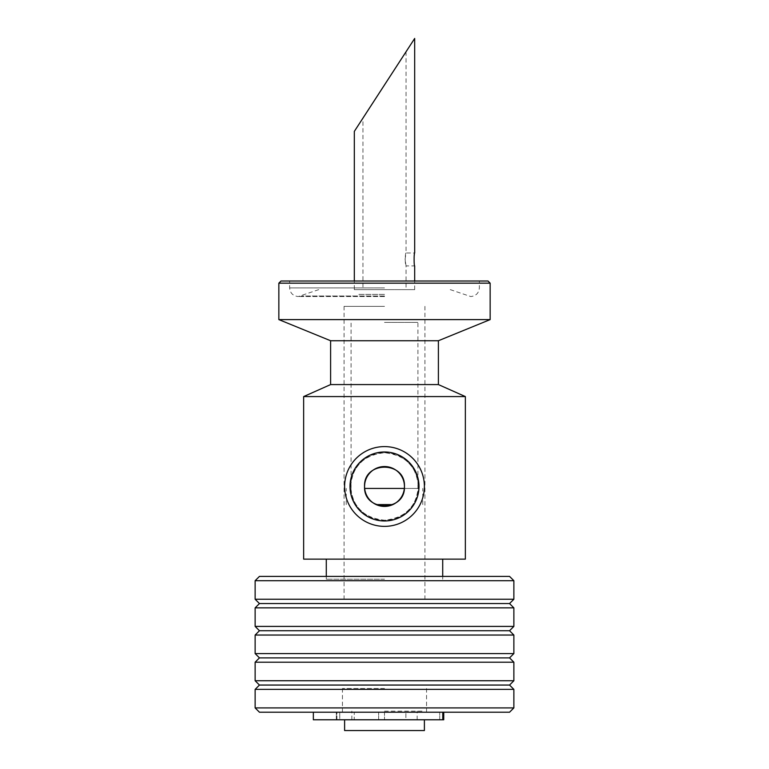 <?xml version="1.0" encoding="UTF-8"?>
<svg xmlns="http://www.w3.org/2000/svg" width="769" height="769" viewBox="0 0 769 769"><rect width="100%" height="100%" fill="white"/><g stroke="black" fill="none" stroke-linecap="round" stroke-linejoin="round"><path stroke-width="0.58" stroke-dasharray="3.85 2.88" d="M384.5 322.403L417.923 322.403L384.5 322.403M384.5 488.421L417.923 488.421L384.5 488.421M404.35 488.421L364.65 488.421M392.853 504.589L376.147 504.589M384.5 689.582L430.217 689.582L384.5 689.582M424.392 730.55L344.608 730.55M384.5 719.774L424.392 719.774L344.608 719.774L417.163 719.774L351.837 719.774L384.5 719.774L384.5 712.219L342.455 712.219L426.545 712.219L384.5 712.219L384.5 719.774L384.5 712.219L443.732 712.219L336.909 712.219L384.5 712.219L384.5 719.774L336.909 719.774L405.888 719.774L405.888 712.219L405.888 719.774L443.732 719.774L384.5 719.774M384.5 711.142L423.383 711.142L384.5 711.142M259.451 712.219L509.549 712.219M384.5 688.505L342.455 688.505L384.5 688.505M259.451 576.394L509.549 576.394M384.5 576.394L324.066 576.394L384.5 576.394M255.135 580.701L513.865 580.701M255.135 599.243L513.865 599.243M259.451 603.559L509.549 603.559M255.135 607.866L513.865 607.866M255.135 626.408L513.865 626.408M259.451 630.724L509.549 630.724M255.135 635.04L513.865 635.04M255.135 653.583L513.865 653.583M259.451 657.889L509.549 657.889M255.135 662.205L513.865 662.205M255.135 680.748L513.865 680.748M259.451 685.054L509.549 685.054M255.135 689.37L513.865 689.37M255.135 707.913L513.865 707.913M313.348 719.774L443.732 719.774L443.732 712.219M442.781 712.219L313.348 712.219L442.781 712.219L442.781 719.774M339.744 719.774L354.249 719.774L354.249 712.219L339.744 712.219L354.249 712.219C351.481 712.219 351.481 712.219 354.249 712.219L354.249 719.774L336.332 719.774L339.744 719.774L339.744 712.219L336.332 712.219L339.744 712.219L339.744 719.774M336.909 719.774L336.332 719.774L336.909 719.774L336.909 712.219L336.332 712.219L336.909 712.219L336.909 719.774M354.249 719.774C351.481 719.774 351.481 719.774 354.249 719.774M384.5 599.464L344.07 599.464L384.5 599.464M384.5 306.341L344.07 306.341L384.5 306.341M418.24 486.479C416.75 466.312 405.503 455.065 384.5 452.739C363.497 455.065 352.25 466.312 350.76 486.479C352.25 506.656 363.497 517.902 384.5 520.229C405.503 517.902 416.75 506.656 418.24 486.479C418.557 504.675 402.725 520.526 384.5 520.229C366.275 520.526 350.443 504.675 350.76 486.479C350.443 468.292 366.275 452.432 384.5 452.739C402.725 452.432 418.557 468.292 418.24 486.479M465.351 396.573L303.649 396.573M465.351 559.14L303.649 559.14M438.397 384.577L330.603 384.577M438.397 340.734L330.603 340.734M490.151 319.606L278.849 319.606M487.988 281.012L281.012 281.012M384.5 281.012L289.634 281.012L384.5 281.012M362.939 289.634L384.5 289.634C357.133 289.634 357.133 289.634 384.5 289.634C411.867 289.634 411.867 289.634 384.5 289.634L362.939 289.634L362.939 118.128L406.061 51.734L354.317 131.412M384.5 559.14L326.287 559.14L384.5 559.14M384.5 579.192L326.287 579.192L384.5 579.192M384.5 294.373L358.229 294.373L384.5 294.373M418.999 486.479A34.499 34.499 0 0 1 367.255 516.355A34.499 34.499 0 0 1 367.255 456.603A34.499 34.499 0 0 1 418.999 486.479A34.499 34.499 0 0 1 367.255 516.355A34.499 34.499 0 0 1 367.255 456.603A34.499 34.499 0 0 1 418.999 486.479A34.499 34.499 0 0 1 367.255 516.355A34.499 34.499 0 0 1 367.255 456.603A34.499 34.499 0 0 1 418.999 486.479C419.24 467.802 403.273 451.768 384.5 451.989C365.727 451.768 349.76 467.802 350.001 486.479C349.76 505.166 365.727 521.199 384.5 520.978C403.273 521.199 419.24 505.166 418.999 486.479M424.392 486.479A39.892 39.892 0 0 1 364.554 521.026A39.892 39.892 0 0 1 364.554 451.941A39.892 39.892 0 0 1 424.392 486.479A39.892 39.892 0 0 1 364.554 521.026A39.892 39.892 0 0 1 364.554 451.941A39.892 39.892 0 0 1 424.392 486.479M405.071 259.451L406.061 252.982C404.984 252.578 404.984 266.314 406.061 265.92L405.071 259.451M406.061 51.734L406.061 252.982L414.683 252.982L413.982 259.451L414.683 265.92L406.061 265.92L406.061 289.634M354.317 289.634L414.683 289.634L354.317 289.634L354.317 281.012M439.724 719.774L439.724 712.219L439.724 719.774M378.636 719.774L378.636 712.219L378.636 719.774M490.151 283.165L278.849 283.165M384.5 287.914L289.634 287.914L384.5 287.914M384.5 296.017L301.208 296.017L384.5 296.017M417.923 488.421L417.923 322.403M351.077 488.421L351.077 322.403M422.767 504.589L422.767 488.421M346.233 504.589L346.233 488.421M417.163 719.774L417.163 711.142M351.837 719.774L351.837 711.142M342.455 688.505L342.455 712.219M426.545 688.505L426.545 712.219M336.332 719.774L336.332 712.219L336.332 719.774M424.93 599.464L424.93 306.341M344.07 599.464L344.07 306.341M450.259 289.634L470.743 296.536C475.963 296.007 478.837 293.133 479.366 287.914L479.366 281.012M318.741 289.634L298.257 296.536C293.037 296.007 290.163 293.133 289.634 287.914L289.634 281.012M384.5 296.536L298.257 296.536L384.5 296.536M442.713 579.192L442.713 576.394M326.287 579.192L326.287 576.394M414.683 289.634L414.683 281.012"/><path stroke-width="1.15" d="M364.65 488.421L404.35 488.421M376.147 504.589L392.853 504.589M344.608 719.774L344.608 730.55L424.392 730.55L424.392 719.774M513.865 707.913L509.549 712.219L259.451 712.219L255.135 707.913L513.865 707.913L513.865 689.37L255.135 689.37L255.135 707.913M513.865 580.701L509.549 576.394L259.451 576.394L255.135 580.701L255.135 599.243L513.865 599.243L513.865 580.701L255.135 580.701M513.865 599.243L509.549 603.559L259.451 603.559L255.135 599.243M384.5 607.866L255.135 607.866L255.135 626.408L513.865 626.408L513.865 607.866L384.5 607.866M513.865 626.408L509.549 630.724L259.451 630.724L255.135 626.408M384.5 635.04L255.135 635.04L255.135 653.583L513.865 653.583L513.865 635.04L384.5 635.04M513.865 653.583L509.549 657.889L259.451 657.889L255.135 653.583M384.5 662.205L255.135 662.205L255.135 680.748L513.865 680.748L513.865 662.205L384.5 662.205M513.865 680.748L509.549 685.054L259.451 685.054L255.135 680.748M443.732 712.219L443.732 719.774L313.348 719.774L313.348 712.219M303.649 396.573L465.351 396.573L465.351 559.14L303.649 559.14L303.649 396.573L330.603 384.577L438.397 384.577L465.351 396.573M330.603 384.577L330.603 340.734L438.397 340.734L490.151 319.606L490.151 283.165L487.988 281.012L281.012 281.012L278.849 283.165L490.151 283.165M330.603 340.734L278.849 319.606L490.151 319.606M404.446 486.479A19.946 19.946 0 0 1 374.532 503.753A19.946 19.946 0 0 1 374.532 469.215A19.946 19.946 0 0 1 404.446 486.479C405.676 512.202 363.324 512.202 364.554 486.479C363.324 460.775 405.648 460.746 404.446 486.46M418.999 486.479A34.499 34.499 0 0 1 367.255 516.355A34.499 34.499 0 0 1 367.255 456.603A34.499 34.499 0 0 1 418.999 486.479M424.392 486.479A39.892 39.892 0 0 1 364.554 521.026A39.892 39.892 0 0 1 364.554 451.941A39.892 39.892 0 0 1 424.392 486.479M362.939 118.128L414.683 38.45L354.317 131.412L354.317 281.012M414.683 281.012L414.683 265.92C413.924 266.314 413.924 252.578 414.683 252.982L414.683 38.45M442.781 719.774L442.781 712.219M259.451 603.559L255.135 607.866M509.549 603.559L513.865 607.866M259.451 630.724L255.135 635.04M509.549 630.724L513.865 635.04M259.451 657.889L255.135 662.205M509.549 657.889L513.865 662.205M259.451 685.054L255.135 689.37M509.549 685.054L513.865 689.37M438.397 384.577L438.397 340.734M278.849 319.606L278.849 283.165M442.713 576.394L442.713 559.14M326.287 576.394L326.287 559.14"/></g></svg>
